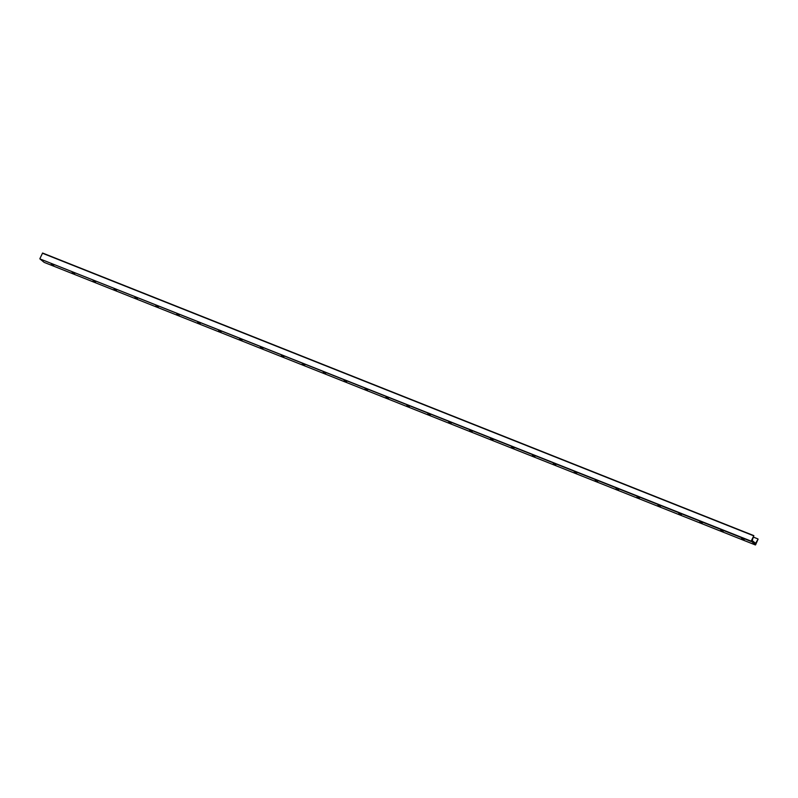 <?xml version="1.0" encoding="UTF-8"?>
<svg xmlns="http://www.w3.org/2000/svg" width="798" height="798" viewBox="0 0 798 798"><rect width="100%" height="100%" fill="white"/><g stroke="black" fill="none" stroke-linecap="round" stroke-linejoin="round"><path stroke-width="1.2" d="M744.055 539.588L741.621 538.46M721.442 530.371L723.168 531.338L721.442 530.371M723.128 531.269L720.704 530.151M742.359 538.68L744.085 539.648L742.359 538.68M700.514 522.062L702.24 523.029L700.514 522.062M702.21 522.959L699.786 521.842M679.597 513.752L681.322 514.71L679.597 513.752M681.293 514.65L678.869 513.523M658.679 505.443L660.405 506.401L658.679 505.443M660.375 506.341L657.951 505.214M637.762 497.124L639.487 498.092L637.762 497.124M639.457 498.022L637.033 496.905M616.844 488.815L618.57 489.782L616.844 488.815M618.54 489.713L616.106 488.595M595.916 480.506L597.642 481.463L595.916 480.506M597.612 481.403L595.188 480.286M574.999 472.197L576.725 473.154L574.999 472.197M576.695 473.094L574.271 471.967M554.081 463.877L555.807 464.845L554.081 463.877M555.777 464.775L553.353 463.658M533.164 455.568L534.889 456.536L533.164 455.568M534.86 456.466L532.436 455.349M512.246 447.259L513.972 448.217L512.246 447.259M513.942 448.157L511.508 447.04M491.319 438.95L493.044 439.907L491.319 438.95M493.014 439.848L490.59 438.72M470.401 430.631L472.127 431.598L470.401 430.631M472.097 431.538L469.673 430.411M449.483 422.322L451.209 423.289L449.483 422.322M451.179 423.219L448.755 422.102M428.566 414.012L430.292 414.98L428.566 414.012M430.262 414.91L427.838 413.793M407.648 405.703L409.374 406.661L407.648 405.703M409.344 406.601L406.91 405.474M386.731 397.384L388.446 398.352L386.731 397.384M388.417 398.292L385.993 397.165M365.803 389.075L367.529 390.042L365.803 389.075M367.499 389.973L365.075 388.855M344.886 380.766L346.611 381.733L344.886 380.766M346.581 381.663L344.157 380.546M323.968 372.457L325.694 373.414L323.968 372.457M325.664 373.354L323.24 372.237M303.05 364.147L304.776 365.105L303.05 364.147M304.746 365.045L302.322 363.918M282.133 355.828L283.859 356.796L282.133 355.828M283.829 356.726L281.395 355.609M261.205 347.519L262.931 348.487L261.205 347.519M262.901 348.417L260.477 347.3M240.288 339.21L242.013 340.167L240.288 339.21M241.984 340.108L239.56 338.99M219.37 330.901L221.096 331.858L219.37 330.901M221.066 331.798L218.642 330.671M198.453 322.582L200.178 323.549L198.453 322.582M200.148 323.479L197.724 322.362M177.535 314.272L179.261 315.24L177.535 314.272M179.231 315.17L176.797 314.053M156.608 305.963L158.333 306.931L156.608 305.963M158.303 306.861L155.879 305.744M135.69 297.654L137.416 298.612L135.69 297.654M137.386 298.552L134.962 297.425M114.772 289.335L116.498 290.302L114.772 289.335M116.468 290.243L114.044 289.115M93.855 281.026L95.58 281.993L93.855 281.026M95.551 281.923L93.127 280.806M72.937 272.716L74.663 273.684L72.937 272.716M74.633 273.614L72.199 272.497M751.187 541.154L755.606 544.785L758.1 539.109L755.586 543.338L752.175 540.545L753.861 535.628L751.187 541.154L39.9 258.891L44.159 262.382L755.407 544.964L44.139 262.372M42.593 253.036L753.851 535.628L42.603 253.036L39.92 258.562M52.02 264.407L53.735 265.365L52.02 264.407M757.781 538.85L753.591 537.184M53.705 265.305L51.281 264.178M751.157 541.483L39.9 258.891M753.651 535.807L42.394 253.215M755.796 543.139L754.898 542.78"/></g></svg>

